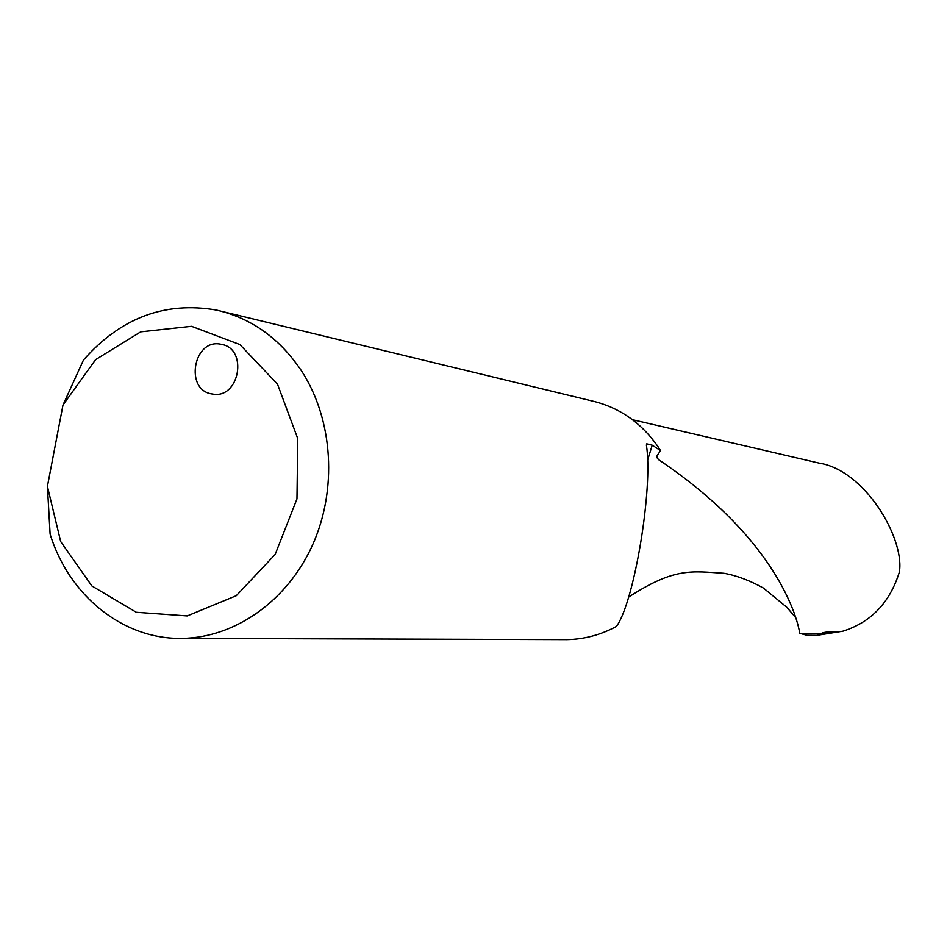 <?xml version="1.0" encoding="UTF-8"?>
<svg xmlns="http://www.w3.org/2000/svg" width="947" height="947" viewBox="0 0 947 947"><rect width="100%" height="100%" fill="white"/><g stroke="black" fill="none" stroke-linecap="round" stroke-linejoin="round"><path stroke-width="1.42" d="M806.856 635.248L799.99 633.401M799.682 633.389L799.635 633.389C800.44 636.952 791.254 548.514 658.366 459.508L657.135 457.886L657.111 455.673L660.556 450.583L652.223 445.197L647.357 460.988M830.957 633.519L821.546 633.401L816.941 635.342L843.008 631.152C871.003 622.297 889.766 602.671 899.307 572.26L899.65 569.94C903.213 536.156 864.493 470.126 818.966 463.083L632.466 419.699M62.987 405.008L83.466 360.026C120.66 317.801 164.991 301.158 216.461 310.083C251.559 318.145 280.052 338.612 301.915 371.496C333.226 420.184 337.523 489.919 312.309 545.531C287.036 601.156 234.903 637.639 182.357 638.373C123.299 639.781 69.013 595.77 50.108 534.144L47.409 486.367L60.679 541.554L91.835 585.933L136.309 612.283L187.222 615.929L236.3 595.687L275.175 554.421L296.967 498.891L297.772 438.639L277.483 384.103L239.863 344.554L191.543 326.313L140.712 331.841L95.552 359.682L62.987 405.008L47.409 486.367M563.311 639.616L566.768 639.627C584.11 639.332 600.658 634.94 616.414 626.429C633.993 603.109 653.323 488.013 646.422 445.315L646.718 443.835L652.223 445.197M222.296 311.504L591.579 400.841C618.805 407.139 640.882 422.315 657.822 446.38L660.556 450.583M821.546 633.401L813.426 633.555M221.172 344.317L221.136 344.306C193.306 337.783 184.085 390.732 212.448 394.011C239.532 399.575 248.552 348.366 221.172 344.317M822.221 632.821L827.145 631.98L822.517 632.856M656.993 457.2L658.366 459.508M838.864 632.158L827.145 631.98M806.726 635.248L816.93 635.33M795.669 617.633L786.827 607.276L763.46 588.063C749.622 580.393 736.435 575.468 723.91 573.266C692.198 571.384 675.045 566.862 628.406 597.261M566.768 639.627L182.357 638.373M815.876 633.59L799.635 633.389M806.785 635.259L816.941 635.342M646.399 445.066L646.718 443.835M222.024 344.495L221.136 344.306"/></g></svg>
